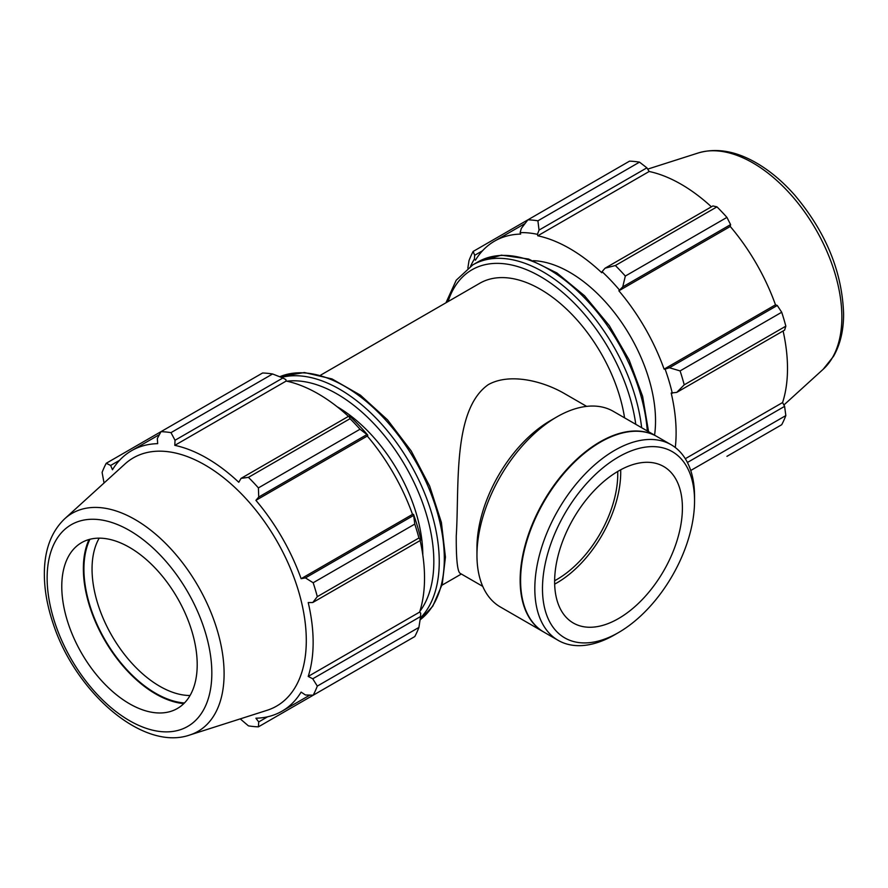 <?xml version="1.0" encoding="UTF-8"?>
<svg xmlns="http://www.w3.org/2000/svg" width="888" height="888" viewBox="0 0 888 888"><rect width="100%" height="100%" fill="white"/><g stroke="black" fill="none" stroke-linecap="round" stroke-linejoin="round"><path stroke-width="1.33" d="M586.646 406.382L564.169 393.406C541.691 380.43 508.957 372.927 488.211 384.693C452.303 410.034 459.44 486.635 456.254 535.941C456.143 559.473 457.464 571.961 460.25 573.393L482.728 586.369M624.575 417.848A121.29 70.03 -120 0 0 565.412 308.025A121.29 70.03 -120 0 0 479.764 283.272L320.69 375.113M521.356 228.338L520.124 232.612A152.026 87.768 60 0 1 537.44 234.332L539.038 230.092L537.906 220.812A161.727 93.373 -120 0 0 527.916 219.813L521.356 228.338M520.124 232.612L520.657 234.088A150.405 86.835 -120 0 0 494.561 241.114A150.405 86.835 -120 0 0 475.424 260.206L474.414 259.007L474.669 255.3L473.16 251.437A161.727 93.373 -120 0 0 469.019 260.573L467.843 268.154M470.585 266.245A152.026 87.768 60 0 1 474.414 259.007M675.291 447.508A150.405 86.835 -120 0 0 671.195 393.007L676.756 392.385L684.226 384.826A161.727 93.373 -120 0 0 680.086 370.906L669.43 367.743L665.112 369.108A152.026 87.768 60 0 1 672.283 393.24M665.112 369.108L664.102 369.131A150.405 86.835 -120 0 0 618.869 290.798L622.743 286.88L625.33 276.057A161.727 93.373 -120 0 0 615.351 265.523L605.061 268.209L602.086 271.65A152.026 87.768 60 0 1 619.402 289.932M602.086 271.65L601.742 272.716A150.405 86.835 -120 0 0 537.784 235.786L537.44 234.332M654.567 435.164A121.29 70.03 -120 0 0 655.533 420.89A121.29 70.03 -120 0 0 533.244 260.684M473.16 251.437L629.525 161.15A161.727 93.373 -120 0 1 639.515 162.138L537.906 220.812M690.731 470.496L785.836 415.584A161.727 93.373 -120 0 1 781.706 424.719L726.939 456.343M685.303 458.719L782.583 402.553L784.604 406.36L687.412 462.47M785.836 415.584L784.604 406.36M680.086 370.906L781.706 312.243L777.278 305.472L669.43 367.743M676.756 392.385L784.604 330.114L785.836 326.162L684.226 384.826M785.836 326.162A161.727 93.373 -120 0 0 781.706 312.243M615.351 265.523L716.96 206.86L712.909 205.949L605.061 268.209M539.038 230.092L646.886 167.832L639.515 162.138M646.886 167.832L649.172 171.484A150.405 86.835 60 0 1 711.41 206.815M622.743 286.88L730.591 224.609L726.939 217.394A161.727 93.373 -120 0 0 716.96 206.86M730.591 224.609L730.258 226.484A150.405 86.835 60 0 1 775.49 304.828L777.278 305.472M783.105 330.98A150.405 86.835 60 0 1 787.501 368.465A150.405 86.835 60 0 1 782.583 402.553M474.669 255.3L482.528 250.76M726.939 217.394L625.33 276.057M537.784 235.786L649.172 171.484M618.869 290.798L730.258 226.484M664.102 369.131L775.49 304.828M272.594 373.981L170.984 432.645A161.727 93.373 -120 0 0 160.994 431.657L262.604 372.993A161.727 93.373 60 0 1 272.594 373.981L282.872 377.988L285.847 379.587L286.191 381.041A150.405 86.835 60 0 1 348.44 416.372M367.81 435.187A152.026 87.768 -120 0 0 350.505 416.905L348.906 416.106L350.039 418.692A161.727 93.373 60 0 1 360.017 429.237L367.81 435.187L367.288 436.052A150.405 86.835 60 0 1 412.509 514.385L413.531 514.363L414.785 524.087A161.727 93.373 60 0 1 418.914 537.995L420.59 540.281L420.701 538.494A152.026 87.768 -120 0 0 413.531 514.363M420.135 540.537A150.405 86.835 60 0 1 419.602 612.11L420.701 613.142L420.59 616.516L418.914 627.428A161.727 93.373 60 0 1 414.785 636.563L313.164 695.226L305.416 694.971L301.121 692.107A150.405 86.835 -120 0 1 281.996 711.188A150.405 86.835 -120 0 1 255.899 718.214L258.73 721.922L258.408 726.85L360.017 668.187M286.191 381.041L174.803 445.354L175.025 440.259L282.872 377.988M170.984 432.645L175.025 440.259M110.656 465.456L106.238 463.281L160.994 431.657L157.343 438.506L157.676 443.656A150.405 86.835 -120 0 0 131.591 450.682A150.405 86.835 -120 0 0 112.454 469.763L110.656 465.456L119.558 460.317M240.237 718.88L248.429 725.862A161.727 93.373 -120 0 0 258.408 726.85M419.602 612.11L308.214 676.423A150.405 86.835 -120 0 0 313.142 642.335A150.405 86.835 -120 0 0 308.214 602.564L312.743 602.541L420.59 540.281M418.914 537.995L317.305 596.658L312.743 602.541M367.288 436.052L255.899 500.355L258.73 497.036L366.578 434.765M360.017 429.237L258.408 487.901L258.73 497.036M89.932 539.271A101.51 58.608 -120 0 0 104.939 639.737A101.51 58.608 -120 0 0 184.438 702.974M190.043 695.504A95.76 55.289 60 0 1 111.877 635.73A95.76 55.289 60 0 1 99.201 538.15M89.044 539.504A102.298 59.063 -120 0 0 104.551 639.959A102.298 59.063 -120 0 0 183.794 703.618M420.59 616.516L312.743 678.787L317.305 686.091L418.914 627.428M312.743 678.787L308.214 676.423M189.688 735.031L267.122 710.289A143.312 82.739 -120 0 0 306.293 640.492A143.312 82.739 -120 0 0 237.818 490.265A143.312 82.739 -120 0 0 124.931 464.013L64.78 518.703C51.881 531.046 45.088 548.251 44.4 570.296C43.923 587.09 46.82 604.795 53.091 623.42C75.269 692.074 142.679 751.448 189.688 735.031A125.885 72.683 -120 0 0 224.098 673.726A125.885 72.683 -120 0 0 163.947 541.769A125.885 72.683 -120 0 0 64.78 518.703M317.305 596.658A161.727 93.373 -120 0 0 313.164 582.75L414.785 524.087M413.264 515.628L305.416 577.899L313.164 582.75M305.416 577.899L301.121 578.699A150.405 86.835 -120 0 0 255.899 500.355M258.408 487.901A161.727 93.373 -120 0 0 248.429 477.356L350.039 418.692M348.906 416.106L241.048 478.377L248.429 477.356M241.048 478.377L238.772 482.273A150.405 86.835 -120 0 0 174.803 445.354M106.238 463.281A161.727 93.373 -120 0 0 102.098 472.416L104.051 482.994M313.164 695.226A161.727 93.373 -120 0 0 317.305 686.091M267.632 716.783L258.73 721.922M412.509 514.385L301.121 578.699M422.81 555.067A121.29 70.03 -120 0 0 337.207 406.782M197.203 664.657A95.76 55.289 -120 0 0 151.437 564.28A95.76 55.289 -120 0 0 76.013 546.731A95.76 55.289 -120 0 0 81.607 653.213A95.76 55.289 -120 0 0 171.018 711.299A95.76 55.289 -120 0 0 197.203 664.657M656.709 436.397A112.954 65.213 120 0 0 656.476 436.274L613.297 411.333A112.954 65.213 120 0 0 556.82 416.927L550.427 420.623A103.918 59.995 120 0 0 476.956 547.885L476.956 555.266A112.954 65.213 120 0 0 500.344 606.97L543.534 631.901A112.954 65.213 120 0 0 543.756 632.034M694.549 496.448A112.954 65.213 120 0 0 671.15 444.744A112.954 65.213 120 0 0 558.208 509.956A112.954 65.213 120 0 0 558.208 640.381A112.954 65.213 120 0 0 614.685 634.787L618.514 632.567A107.526 62.082 -60 0 1 542.479 588.666A107.526 62.082 -60 0 1 618.514 456.976A107.526 62.082 -60 0 1 694.549 500.876L694.549 496.448M694.549 500.876A107.526 62.082 -60 0 1 618.514 632.567M671.15 444.744L656.931 436.53A112.954 65.213 120 0 0 600.455 442.124A112.954 65.213 120 0 0 520.59 580.463A112.954 65.213 120 0 0 543.989 632.167L558.208 640.381M682.406 507.881A90.365 52.17 120 0 0 663.691 466.522A90.365 52.17 120 0 0 573.337 518.692A90.365 52.17 120 0 0 573.337 623.032A90.365 52.17 120 0 0 642.968 598.823A90.365 52.17 120 0 0 682.406 507.881M554.656 584.138A90.365 52.17 120 0 0 620.712 472.261A90.365 52.17 120 0 0 620.679 469.785M554.623 580.741A86.18 49.761 120 0 0 617.759 473.97A86.18 49.761 120 0 0 617.726 471.461M556.82 416.927A112.954 65.213 120 0 0 476.956 555.266M656.476 436.274A112.954 65.213 120 0 0 543.534 501.487A112.954 65.213 120 0 0 543.534 631.901M600.233 442.257A112.31 64.846 120 0 0 600.01 442.391A112.31 64.846 120 0 0 520.59 579.942A112.31 64.846 120 0 0 520.59 580.197M648.562 431.701L642.623 396.37L629.17 360.04L609.268 325.585L584.537 295.76L556.909 272.96L528.504 259.019L501.42 255.156L477.833 261.982A140.704 81.23 60 0 1 582.184 295.493A140.704 81.23 60 0 1 647.297 430.969M641.647 427.705A140.704 81.23 -120 0 0 574.714 296.059A140.704 81.23 -120 0 0 472.771 264.902L456.21 280.231L445.954 302.797M448.052 301.587A136.874 79.021 60 0 1 546.808 280.497A136.874 79.021 60 0 1 635.775 424.32M841.868 317.06A125.885 72.683 -120 0 0 791.985 195.948A125.885 72.683 -120 0 0 698.257 152.969C715.406 147.963 733.699 150.683 753.135 161.117C767.909 169.097 781.795 180.453 794.793 195.205C825.907 232.212 842.179 271.772 843.6 313.886C843.622 330.303 840.281 344.444 833.543 356.31L823.154 369.297A125.885 72.683 -120 0 0 841.868 317.06M420.368 618.037A140.704 81.23 -120 0 0 439.249 561.605A140.704 81.23 -120 0 0 385.015 427.994A140.704 81.23 -120 0 0 281.441 377.422M286.902 381.196A136.874 79.021 60 0 1 384.56 435.797A136.874 79.021 60 0 1 433.832 561.605A136.874 79.021 60 0 1 419.824 611.421M444.311 558.685A140.704 81.23 60 0 1 420.102 619.813L432.789 606.204L442.246 584.182L445.432 557.12L441.403 522.466L429.681 486.125L411.211 450.971L387.49 419.813L360.384 395.138L331.979 378.921L304.395 372.527L279.753 376.745A140.704 81.23 60 0 1 386.213 420.679A140.704 81.23 60 0 1 444.311 558.685M211.832 673.104A116.45 67.233 60 0 1 88.312 684.137A116.45 67.233 60 0 1 88.312 519.447A116.45 67.233 60 0 1 211.832 673.104M461.349 574.025L441.98 585.203M477.833 261.982L472.771 264.902M525.063 223.51L494.561 241.114M698.257 152.969L647.696 169.12M823.154 369.297L783.882 405.006M309.823 695.126L281.996 711.188M159.418 434.609L131.591 450.682"/></g></svg>
